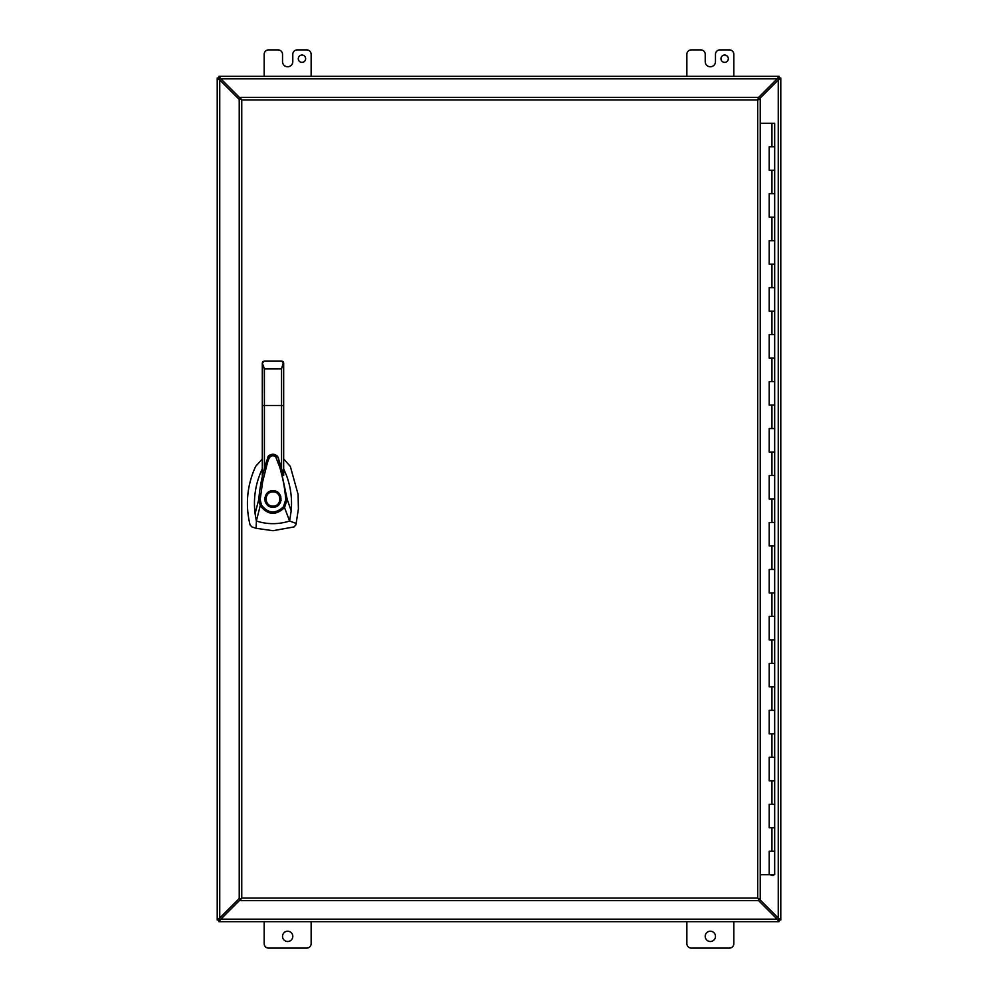 <?xml version="1.0" encoding="UTF-8"?>
<svg xmlns="http://www.w3.org/2000/svg" width="998" height="998" viewBox="0 0 998 998"><rect width="100%" height="100%" fill="white"/><g stroke="black" fill="none" stroke-linecap="round" stroke-linejoin="round"><path stroke-width="1.5" d="M771.641 874.934L770.468 874.934L772.227 874.934L771.641 875.545M772.227 875.545L773.4 875.545L772.227 874.934M771.941 146.768L774.685 146.768L769.196 146.768L771.941 146.768L771.941 123.278L774.685 123.278L774.685 874.722L760.239 874.722M769.196 851.232L774.685 851.232L769.196 851.232L769.196 874.722M769.196 804.276L774.685 804.276L769.196 804.276L769.196 827.754L774.685 827.754L769.196 827.754M769.196 757.307L774.685 757.307L769.196 757.307L769.196 780.785L774.685 780.785L769.196 780.785M769.196 710.339L774.685 710.339L769.196 710.339L769.196 733.829L774.685 733.829L769.196 733.829M769.196 663.371L774.685 663.371L769.196 663.371L769.196 686.861L774.685 686.861L769.196 686.861M769.196 616.415L774.685 616.415L769.196 616.415L769.196 639.893L774.685 639.893L769.196 639.893M769.196 569.446L774.685 569.446L769.196 569.446L769.196 592.924L774.685 592.924L769.196 592.924M769.196 522.478L774.685 522.478L769.196 522.478L769.196 545.968L774.685 545.968L769.196 545.968M769.196 475.522L774.685 475.522L769.196 475.522L769.196 499L774.685 499L769.196 499M769.196 428.554L774.685 428.554L769.196 428.554L769.196 452.032L774.685 452.032L769.196 452.032M769.196 381.585L774.685 381.585L769.196 381.585L769.196 405.076L774.685 405.076L769.196 405.076M769.196 334.629L774.685 334.629L769.196 334.629L769.196 358.107L774.685 358.107L769.196 358.107M769.196 287.661L774.685 287.661L769.196 287.661L769.196 311.139L774.685 311.139L769.196 311.139M769.196 240.693L774.685 240.693L769.196 240.693L769.196 264.171L774.685 264.171L769.196 264.171M769.196 193.724L774.685 193.724L769.196 193.724L769.196 217.215L774.685 217.215L769.196 217.215M769.196 170.246L774.685 170.246L769.196 170.246L769.196 146.768M771.941 123.278L760.239 123.278M757.707 99.925L758.542 97.392L240.905 97.392L240.905 99.089L239.221 99.089L239.221 898.911L240.905 898.911L240.905 900.608L758.542 900.608L758.542 898.911L760.239 898.911L760.239 99.089L757.707 99.925L241.753 99.925L240.905 99.089L241.753 99.925L241.753 898.075L240.905 898.911L241.753 898.075L757.707 898.075L758.555 898.911L757.707 898.075L757.707 99.925M262.299 458.918L255.638 466.403C247.042 485.253 245.184 504.739 250.049 524.886L251.883 526.919L256.112 528.304L272.978 530.699L294.086 526.919L295.907 524.886L298.402 508.992L298.103 494.434L290.318 466.403L283.669 458.918M272.978 490.779C283.582 490.33 283.582 507.67 272.978 507.221C262.387 507.67 262.387 490.33 272.978 490.779M276.371 506.485L277.307 505.986M280.176 502.98L280.563 502.169M281.049 500.559L280.737 496.268M272.978 506.048C263.896 506.485 263.896 491.515 272.978 491.952C282.072 491.515 282.072 506.485 272.978 506.048M262.299 468.848L262.025 469.397C255.513 483.494 253.205 498.239 255.076 513.658L258.769 499.487C259.979 485.128 263.01 471.168 267.851 457.645L267.863 457.583C267.464 453.928 278.105 452.256 278.716 459.417L287.212 499.387L291.191 510.889C292.277 498.825 290.742 487.099 286.588 475.722L283.669 468.848M267.826 457.683L267.851 457.62C271.219 453.104 274.625 453.092 278.043 457.595L278.741 459.479M283.669 472.179L283.669 475.535L278.766 459.554M267.801 457.758L262.299 475.522L262.299 472.004M255.076 513.658L256.374 521.018L260.228 505.624L258.769 499.474L260.179 499.536L262.611 481.984L266.915 464.806C268.387 459.392 269.709 453.653 275.623 456.548L279.902 467.713C283.831 481.872 284.729 488.895 285.802 499.437L287.212 499.387M291.191 510.889L289.595 521.018L296.256 523.501M256.112 528.304L256.374 521.018C266.279 524.187 276.284 524.499 286.364 521.954L289.595 521.018L284.53 507.595C275.835 515.829 267.726 515.168 260.228 505.624L261.451 505.038C268.15 513.596 275.485 514.182 283.457 506.797L284.53 507.595L287.199 499.387M281.548 468.212L281.548 405.475L283.669 405.612L283.669 363.16L283.669 475.535M262.511 362.212L262.299 405.612L262.299 363.11L264.408 361.039L263.035 361.55M262.299 475.522L262.299 405.612L264.408 405.475L264.408 368.823L262.299 363.11M283.469 362.274L281.548 368.823L281.548 405.475L264.408 405.475L264.408 468.187M285.802 499.437L283.457 506.797M260.179 499.536L261.451 505.038M283.195 361.825L282.509 361.276M264.408 361.039L281.548 361.039L283.669 363.11M264.882 497.64L264.769 498.95M264.769 499.05L264.794 499.711M264.994 500.934L265.243 501.769M265.992 503.316L268.998 506.186M269.784 506.572L270.782 506.922M298.302 58.707A3.668 3.668 0 0 1 301.97 55.04A3.668 3.668 0 0 1 305.637 58.707A3.668 3.668 0 0 1 301.97 62.375A3.668 3.668 0 0 1 298.302 58.707M282.521 936.361A5.14 5.14 0 0 1 287.661 931.221A5.14 5.14 0 0 1 292.801 936.361A5.14 5.14 0 0 1 287.661 941.501A5.14 5.14 0 0 1 282.521 936.361M705.199 936.361A5.14 5.14 0 0 1 710.339 931.221A5.14 5.14 0 0 1 715.479 936.361A5.14 5.14 0 0 1 710.339 941.501A5.14 5.14 0 0 1 705.199 936.361M728.315 58.707A3.668 3.668 0 0 0 724.648 55.04A3.668 3.668 0 0 0 720.98 58.707A3.668 3.668 0 0 0 724.648 62.375A3.668 3.668 0 0 0 728.315 58.707M779.089 78.006L779.089 76.322L778.702 78.405L780.785 78.006L779.101 78.006M779.101 919.994L780.785 919.994L778.702 919.595L778.964 921.678L779.089 919.994M778.964 919.994L777.143 919.146L779.039 919.931L778.253 918.035L779.101 919.857M779.101 78.143L778.253 79.965L779.039 78.069L777.143 78.854L778.964 78.006M218.911 919.994L218.911 921.678L219.298 919.595L217.215 919.994L218.899 919.994M218.899 919.857L219.747 918.035L218.961 919.931L220.857 919.146L219.036 919.994M219.036 78.006L220.857 78.854L218.961 78.069L219.747 79.965L219.036 76.322L218.911 78.006M219.073 919.295L217.215 919.857L217.215 78.006L218.899 78.006M780.785 919.857L780.785 78.143L778.253 79.965L778.253 918.035L780.785 919.857M219.036 921.678L778.964 921.678L777.143 919.146L220.857 919.146L219.036 921.678M217.714 919.295L219.747 918.035L219.747 79.965L217.714 78.705L219.073 78.705M217.714 78.705L217.215 78.143L218.899 78.143M777.143 78.854L778.964 76.322L219.036 76.322L220.857 78.854L777.143 78.854L758.542 97.455M778.253 918.035L759.129 898.911M759.129 99.089L778.253 79.965M220.857 919.146L240.905 899.098M758.542 900.545L777.143 919.146M219.747 79.965L239.221 99.426M239.221 898.574L219.747 918.035M240.905 98.902L220.857 78.854M733.829 76.322L733.829 54.304A4.404 4.404 0 0 0 729.426 49.9L719.87 49.9A4.404 4.404 0 0 0 715.466 54.304L715.466 61.639A5.115 5.115 0 0 1 710.351 66.766L710.339 66.766A5.115 5.115 0 0 1 705.224 61.639L705.224 54.304A4.404 4.404 0 0 0 700.821 49.9L691.265 49.9A4.404 4.404 0 0 0 686.861 54.304L686.861 76.322M686.861 921.678L686.861 943.696A4.404 4.404 0 0 0 691.265 948.1L729.426 948.1A4.404 4.404 0 0 0 733.829 943.696L733.829 921.678M264.171 921.678L264.171 943.696A4.404 4.404 0 0 0 268.574 948.1L306.735 948.1A4.404 4.404 0 0 0 311.139 943.696L311.139 921.678M264.171 76.322L264.171 54.304A4.404 4.404 0 0 1 268.574 49.9L278.143 49.9A4.404 4.404 0 0 1 282.534 54.304L282.534 61.639A5.115 5.115 0 0 0 287.661 66.766L287.661 66.766A5.115 5.115 0 0 0 292.788 61.639L292.788 54.304A4.404 4.404 0 0 1 297.192 49.9L306.735 49.9A4.404 4.404 0 0 1 311.139 54.304L311.139 76.322M771.941 851.232L771.941 827.754M771.941 804.276L771.941 780.785M771.941 757.307L771.941 733.829M771.941 710.339L771.941 686.861M771.941 663.371L771.941 639.893M771.941 616.415L771.941 592.924M771.941 569.446L771.941 545.968M771.941 522.478L771.941 499M771.941 475.522L771.941 452.032M771.941 428.554L771.941 405.076M771.941 381.585L771.941 358.107M771.941 334.629L771.941 311.139M771.941 287.661L771.941 264.171M771.941 240.693L771.941 217.215M771.941 193.724L771.941 170.246M281.548 368.823L264.408 368.823M780.286 919.295L778.927 919.295M778.927 78.705L780.286 78.705M219.597 921.179L219.597 919.819M778.403 919.819L778.403 921.179M778.403 76.821L778.403 78.181M219.597 78.181L219.597 76.821M283.669 363.16L283.507 362.349M262.462 362.349L262.299 363.16"/></g></svg>
